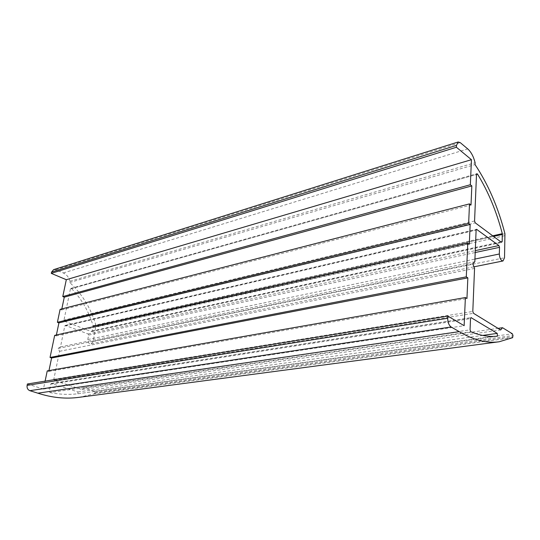<?xml version="1.0" encoding="UTF-8"?>
<svg xmlns="http://www.w3.org/2000/svg" width="540" height="540" viewBox="0 0 540 540"><rect width="100%" height="100%" fill="white"/><g stroke="black" fill="none" stroke-linecap="round" stroke-linejoin="round"><path stroke-width="0.41" stroke-dasharray="2.7 2.03" d="M70.409 288.961L63.963 320.146L64.537 321.293L91.267 331.533L92.144 330.966L93.049 325.667C88.783 311.378 81.628 299.032 71.597 288.623L70.882 288.401L70.409 288.961L476.503 174.481L71.597 288.623M49.916 392.546C59.461 394.463 68.769 394.868 77.841 393.768L77.909 391.973L51.388 383.447L50.747 384.129L49.248 391.365L49.916 392.546L470.846 331.763M53.636 269.629L55.782 269.764L63.288 272.957C66.636 274.529 68.877 277.297 69.998 281.259L69.741 282.515C82.262 294.125 91.004 308.428 95.972 325.424L93.157 341.55L91.139 343.838C88.81 343.778 87.689 342.347 87.777 339.538L88.648 335.077L88.094 333.956L65.313 325.424L64.773 326.025L60.48 346.903L58.124 348.421L59.576 351.297L53.804 379.343L54.392 380.498L81.938 389.522L84.2 387.929L94.372 391.277L94.925 392.391L94.27 393.836L79.245 397.305M27.405 383.987L43.436 389.07L45.097 381.125M47.237 370.913L48.796 371.432L48.971 370.609M54.668 335.367L56.201 335.927L56.396 334.982M60.102 309.366L61.614 309.953L61.83 308.921M43.436 389.07L464.137 325.694M48.796 371.432L466.952 298.532M56.201 335.927L469.307 244.208M61.614 309.953L471.002 205.025M69.998 281.259L475.112 162.722M69.741 282.515L475.031 164.579M60.48 346.903L474.829 261.752M58.124 348.421L472.79 263.797M59.576 351.297L474.552 268.441M81.938 389.522L500.661 329.967M84.2 387.929L498.035 328.361M474.572 221.015L63.963 320.146M93.049 325.667L492.723 235.825M93.076 326.167L493.526 236.419M92.144 330.966L500.85 241.859M91.267 331.533L501.458 242.312M64.537 321.293L475.261 222.858M497.421 336.177L77.841 393.768M49.248 391.365L470.05 329.852M50.747 384.129L470.515 318.627M51.712 383.474L470.772 317.79M77.909 391.973L482.652 335.428M512.595 337.689L94.27 393.836M55.782 269.764L460.202 142.594M63.288 272.957L467.721 148.892M95.972 325.424L504.934 233.712M96.032 326.66L505.157 235.589M93.157 341.55L504.529 257.756M87.777 339.538L474.937 259.065M88.648 335.077L475.2 252.531M88.094 333.956L475.281 250.634M65.705 325.451L476.253 229.568M64.773 326.025L476.111 230.168M53.804 379.343L472.804 311.438M54.392 380.498L473.519 313.301M94.372 391.277L512.345 333.781M94.925 392.391L513 335.529M94.77 393.194L512.973 336.757M70.882 288.401L476.874 173.704M91.625 331.567L501.788 242.406M51.388 383.447L471.042 317.628M77.855 393.768L497.435 336.17M498.602 341.84L499.203 341.766M91.139 343.838L473.938 266.821M65.313 325.424L476.537 229.311"/><path stroke-width="0.81" d="M474.572 221.015L476.503 174.481L476.874 173.704L477.569 174.17C488.282 191.666 496.523 211.498 502.301 233.672L502.18 241.569L501.458 242.312L475.261 222.858L474.572 221.015M497.421 336.177C489.125 337.102 480.269 335.63 470.846 331.763L470.05 329.852L470.515 318.627L471.042 317.628L497.245 333.389L497.421 336.177M498.602 341.84L79.245 397.305C65.819 399.148 52.009 397.771 37.827 393.174L29.862 390.69C27.702 389.745 26.784 387.976 27.108 385.371L27.405 383.987L447.815 316.076L447.701 318.249C447.734 322.353 448.875 325.262 451.123 326.97L459.236 331.654C473.654 340.173 486.979 343.541 499.203 341.766L512.595 337.689L513 335.529L512.345 333.781L502.538 327.713L500.661 329.967L473.519 313.301L472.804 311.438L474.552 268.441L472.79 263.797L474.829 261.752L476.111 230.168L476.537 229.311L498.872 245.558L499.527 247.334L499.325 253.996C499.622 258.255 500.843 260.584 502.99 260.975L504.529 257.756L504.934 233.712C498.184 207.421 488.221 184.376 475.031 164.579L475.112 162.722C473.54 156.519 471.076 151.909 467.721 148.892L460.202 142.594L458.15 141.98L456.489 145.361L456.394 147.251L471.447 159.692L470.34 184.734L471.832 185.915L471.002 205.025L469.496 203.877L468.646 223.337L470.158 224.451L469.307 244.208L467.775 243.128L466.29 276.844L467.843 277.871L466.952 298.532L465.379 297.54L464.137 325.694L447.815 316.076M45.097 381.125L47.237 370.913L465.379 297.54M48.971 370.609L51.597 358L50.045 357.467L54.668 335.367L467.775 243.128M56.396 334.982L58.921 322.873L57.402 322.292L60.102 309.366L469.496 203.877M61.83 308.921L64.273 297.169L62.782 296.561L66.305 279.707L51.287 273.375L51.556 272.113L53.636 269.629L458.15 141.98M37.827 393.174L459.236 331.654M51.597 358L467.843 277.871M50.045 357.467L466.29 276.844M58.921 322.873L470.158 224.451M57.402 322.292L468.646 223.337M64.273 297.169L471.832 185.915M62.782 296.561L470.34 184.734M66.305 279.707L471.447 159.692M51.287 273.375L456.394 147.251M498.035 328.361L502.538 327.713M476.503 174.474L477.569 174.17M492.723 235.825L502.301 233.672M493.526 236.419L502.396 234.434M500.85 241.859L502.18 241.569M470.772 317.79L471.353 317.696M482.652 335.428L497.245 333.389M29.862 390.69L451.123 326.97M27.108 385.371L447.701 318.249M51.556 272.113L456.489 145.361M474.937 259.065L499.325 253.996M475.2 252.531L499.527 247.334M475.281 250.634L498.872 245.558M476.253 229.568L476.908 229.412M473.938 266.821L502.99 260.975"/></g></svg>
